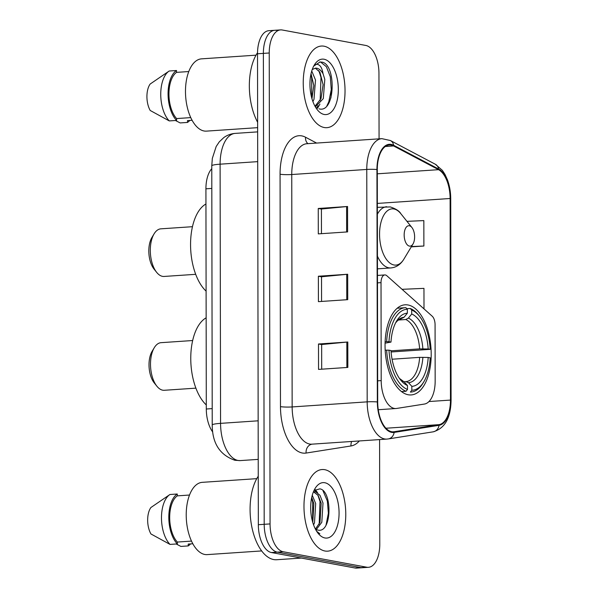 <?xml version="1.0" encoding="UTF-8"?>
<svg xmlns="http://www.w3.org/2000/svg" width="598" height="598" viewBox="0 0 598 598"><rect width="100%" height="100%" fill="white"/><g stroke="black" fill="none" stroke-linecap="round" stroke-linejoin="round"><path stroke-width="0.9" d="M394.299 408.427A25.565 12.977 86.1 0 0 395.981 408.524A25.565 12.977 86.1 0 0 396.571 408.456L424.416 404.054A25.565 12.977 86.1 0 0 435.165 381.031L435.067 324.684A8.522 4.328 86.1 0 0 432.19 316.192L386.854 275.753A8.522 4.328 86.1 0 0 384.806 274.938A8.522 4.328 86.1 0 0 381.023 282.637L381.195 380.597A25.565 12.977 86.1 0 0 394.299 408.427M408.202 394.762A45.171 22.926 86.1 0 0 411.177 394.934A45.171 22.926 86.1 0 0 431.151 351.235A45.171 22.926 86.1 0 0 408.045 304.98A45.171 22.926 86.1 0 0 405.078 304.801A45.171 22.926 86.1 0 0 385.105 348.507A45.171 22.926 86.1 0 0 408.202 394.762M212.731 432.033A25.565 12.977 -93.9 0 1 206.303 409.01L205.921 188.819A25.565 12.977 -93.9 0 1 211.782 168.666M328.526 103.574A34.093 17.305 86.1 0 0 328.96 101.398M276.396 30.393A25.565 12.977 86.1 0 0 274.714 30.296L268.853 30.692A25.565 12.977 86.1 0 0 257.514 53.783L258.336 524.708A25.565 12.977 86.1 0 0 271.44 552.537L355.033 568.003A25.565 12.977 86.1 0 0 356.714 568.1L362.575 567.704A25.565 12.977 86.1 0 1 360.893 567.607A25.565 12.977 86.1 0 0 362.575 567.704L368.435 567.308A25.565 12.977 86.1 0 0 379.775 544.217L379.588 439.59M379.065 138.848L378.953 73.292A25.565 12.977 86.1 0 0 365.849 45.463L282.256 29.997A25.565 12.977 86.1 0 0 280.574 29.9A25.565 12.977 86.1 0 0 269.235 52.99L270.057 523.915A25.565 12.977 86.1 0 0 283.168 551.737L277.3 552.141L360.893 567.607L277.3 552.141A25.565 12.977 86.1 0 1 264.196 524.311A25.565 12.977 86.1 0 0 277.3 552.141L271.44 552.537M269.235 52.99L263.374 53.386L264.196 524.311L263.374 53.386A25.565 12.977 86.1 0 1 274.714 30.296A25.565 12.977 86.1 0 0 263.374 53.386L257.514 53.783M324.946 551.005A40.911 20.766 86.1 0 0 327.637 551.162A40.911 20.766 86.1 0 0 345.726 511.582A40.911 20.766 86.1 0 0 324.804 469.692A40.911 20.766 86.1 0 0 322.113 469.535A40.911 20.766 86.1 0 0 304.023 509.115A40.911 20.766 86.1 0 0 324.946 551.005A40.911 20.766 86.1 0 0 327.637 551.162A40.911 20.766 86.1 0 0 345.726 511.582A40.911 20.766 86.1 0 0 324.804 469.692A40.911 20.766 86.1 0 0 322.113 469.535A40.911 20.766 86.1 0 0 304.023 509.115A40.911 20.766 86.1 0 0 324.946 551.005M324.206 127.516A40.911 20.766 86.1 0 0 326.897 127.673A40.911 20.766 86.1 0 0 344.986 88.093A40.911 20.766 86.1 0 0 324.064 46.203A40.911 20.766 86.1 0 0 321.373 46.046A40.911 20.766 86.1 0 0 303.283 85.626A40.911 20.766 86.1 0 0 324.206 127.516A40.911 20.766 86.1 0 0 326.897 127.673A40.911 20.766 86.1 0 0 344.986 88.093A40.911 20.766 86.1 0 0 324.064 46.203A40.911 20.766 86.1 0 0 321.373 46.046A40.911 20.766 86.1 0 0 303.283 85.626A40.911 20.766 86.1 0 0 324.206 127.516M391.675 431.711A27.269 13.844 -93.9 0 1 377.697 402.028L377.286 169.615A27.269 13.844 -93.9 0 1 389.38 144.985A27.269 13.844 -93.9 0 1 393.596 145.949L438.551 169.675A27.269 13.844 -93.9 0 1 450.107 198.499L450.458 400.084A27.269 13.844 -93.9 0 1 438.999 424.647L394.089 431.741A27.269 13.844 -93.9 0 1 393.469 431.816A27.269 13.844 -93.9 0 1 391.675 431.711M391.675 432.384A27.957 14.188 86.1 0 0 394.157 432.421L439.059 425.32A27.957 14.188 86.1 0 0 450.81 400.144L450.458 198.558A27.957 14.188 86.1 0 0 438.611 169.017L393.648 145.292A27.957 14.188 86.1 0 0 376.942 169.548L377.345 401.961A27.957 14.188 86.1 0 0 391.675 432.384M331.277 89.468A34.093 17.305 -93.9 0 1 330.896 98.012M321.455 233.669L321.41 209.023L346.601 206.572A6.817 0.755 -0.1 0 1 347.565 206.489L318.256 208.478L318.3 233.885L347.61 231.904L347.565 206.489M321.41 209.061L318.256 208.478M321.687 369.19L321.649 344.538L346.833 342.086A6.817 0.755 -0.1 0 1 347.804 342.011L318.495 343.992L318.54 369.4L347.849 367.419L347.804 342.011M321.649 344.575L318.495 343.992M321.567 301.429L321.53 276.777L346.72 274.333A6.817 0.755 -0.1 0 1 347.685 274.25L318.375 276.231L318.42 301.646L347.73 299.658L347.685 274.25M321.53 276.814L318.375 276.231M283.168 551.737L366.753 567.21A25.565 12.977 86.1 0 0 368.435 567.308M411.267 246.869L423.885 246.017L423.84 220.602L406.961 221.342M423.997 308.889L423.96 288.363L402.058 289.32M423.885 246.017L411.446 246.555M312.268 495.249L315.677 503.553L314.488 522.779L313.569 524.872M311.715 497.476L313.845 503.673L312.791 522.532M313.352 492.012L315.684 491.825L319.997 495.338L323.002 503.053L321.814 522.286L316.282 529.581M313.651 491.907L318.166 495.465L321.171 503.18L319.982 522.405L315.4 529.095M315.415 529.125A19.263 9.777 86.1 0 0 317.583 529.992C332.167 534.261 332.548 490.532 319.833 488.858L314.331 490.465M258.254 476.225A46.024 23.359 86.1 0 0 251.564 525.582A46.024 23.359 86.1 0 0 273.667 559.556A46.024 23.359 86.1 0 0 276.695 559.735L301.347 558.069M256.766 478.654L202.274 482.339A36.224 18.381 86.1 0 0 186.262 517.39A36.224 18.381 86.1 0 0 204.785 554.473A36.224 18.381 86.1 0 0 207.17 554.615L261.662 550.93M324.923 537.968A27.792 14.105 86.1 0 0 339.073 512.972A27.792 14.105 86.1 0 0 324.826 482.736A27.792 14.105 86.1 0 0 315.071 488.506A27.792 14.105 86.1 0 0 318.106 533.311A27.792 14.105 86.1 0 0 324.923 537.968M316.888 531.637L319.833 533.752L316.656 531.286M192.825 543.761L188.228 544.075L188.228 545.922A27.269 13.844 86.1 0 0 190.538 543.918M188.228 545.922L180.902 546.423L176.193 543.986M189.529 495.032L177.262 495.862A25.565 12.977 86.1 0 0 169.683 517.554A25.565 12.977 86.1 0 0 177.337 542.057L191.487 541.1M177.262 495.862L177.255 494.008L169.929 494.509L150.898 507.523A17.043 8.649 86.1 0 0 150.95 533.969L170.019 544.404L177.344 543.911L177.337 542.057M169.929 494.509A27.269 13.844 86.1 0 0 169.892 494.531A27.269 13.844 86.1 0 0 161.482 517.928A27.269 13.844 86.1 0 0 170.019 544.404M177.255 494.008A27.269 13.844 86.1 0 0 168.808 517.39A27.269 13.844 86.1 0 0 177.344 543.911M323.017 490.801L327.33 500.982L328.377 513.196L326.06 525.037M314.712 490.121L316.148 491.952M317.815 494.942L320.005 501.483L319.175 524.274M311.573 498.149L312.679 501.976L312.634 521.979M315.281 489.695L317.568 492.685M192.668 340.531L161.079 342.669A23.86 12.11 86.1 0 0 154.269 347.722L152.109 351.318A19.599 9.949 86.1 0 0 154.247 382.922L156.878 386.196A23.86 12.11 86.1 0 0 162.731 390.195A23.86 12.11 86.1 0 0 164.301 390.285L195.89 388.147M154.269 347.722A23.86 12.11 86.1 0 0 156.878 386.196M406.827 308.703L410.228 308.478L411.701 310.078A40.567 20.586 86.1 0 1 419.482 316.245A40.567 20.586 86.1 0 1 430.194 349.344L428.175 348.978A36.65 18.598 86.1 0 0 411.708 314.002L408.389 318.091L405.803 319.519L398.283 320.027M391.025 350.824L419.632 348.888L428.175 348.978M428.19 357.447L430.209 357.821A40.567 20.586 86.1 0 1 423.907 381.659A40.567 20.586 86.1 0 1 411.835 390.262L411.835 386.345A36.65 18.598 86.1 0 0 428.19 357.447L419.647 357.357L392.071 359.226M404.009 381.748L405.907 381.621L408.501 382.698L411.835 386.345M206.146 317.83A46.876 23.793 86.1 0 0 190.762 358.523A46.876 23.793 86.1 0 0 206.295 404.943M430.194 349.344L391.107 351.983M405.878 307.671A42.271 21.453 86.1 0 0 405.272 307.693A42.271 21.453 86.1 0 0 386.637 341.66L388.977 341.72A40.567 20.586 86.1 0 1 407.343 309.271L405.878 307.671M385.127 341.757L386.637 341.66M419.482 316.245L418.428 314.937A42.271 21.453 86.1 0 0 410.228 308.478M411.835 390.262L410.378 392.071A42.271 21.453 86.1 0 0 410.983 392.041A42.271 21.453 86.1 0 0 423.04 383.094L423.907 381.659M410.378 392.071L410.983 392.041M407.343 309.271L407.35 313.195A36.65 18.598 86.1 0 0 396.661 320.962A36.65 18.598 86.1 0 0 390.987 342.093L388.977 341.72M411.708 314.002L411.701 310.078M390.987 342.093L385.082 343.162M395.667 322.763L397.7 320.506L404.039 317.291L407.35 313.195M401.482 391.57L406.02 391.264L407.485 389.462A40.567 20.586 86.1 0 1 388.992 350.189L386.652 350.129A42.271 21.453 86.1 0 0 406.02 391.264M386.652 350.129L385.179 350.226M388.992 350.189L391.002 350.563A36.65 18.598 86.1 0 0 400.66 380.059A36.65 18.598 86.1 0 0 407.477 385.538L407.485 389.462M407.477 385.538L404.151 381.89L399.434 378.407M192.466 226.694L160.877 228.832A23.86 12.11 86.1 0 0 154.075 233.885L151.914 237.481A19.599 9.949 86.1 0 0 154.052 269.093L156.676 272.367A23.86 12.11 86.1 0 0 162.536 276.358A23.86 12.11 86.1 0 0 164.106 276.448L195.688 274.318M154.075 233.885A23.86 12.11 86.1 0 0 156.676 272.367M409.376 225.775A10.226 5.188 86.1 0 0 404.166 234.969A10.226 5.188 86.1 0 0 409.413 246.099A10.226 5.188 86.1 0 0 413.001 243.977A10.226 5.188 86.1 0 0 411.887 227.487A10.226 5.188 86.1 0 0 409.376 225.775M205.944 203.993A46.876 23.793 86.1 0 0 190.56 244.694A46.876 23.793 86.1 0 0 206.101 291.114M257.521 52.721A46.024 23.359 86.1 0 0 257.633 122.269M256.026 55.166L201.533 58.851A36.224 18.381 86.1 0 0 185.522 93.893A36.224 18.381 86.1 0 0 204.045 130.984A36.224 18.381 86.1 0 0 206.43 131.126L257.641 127.658M311.745 71.005L315.505 80.02L313.987 99.275L312.904 101.593M311.042 73.689L313.815 85.544L311.954 98.692M315.535 106.691L323.294 98.64L324.811 79.392L323.032 73.696C321.193 70.519 319.108 68.688 316.776 68.209L315.512 68.135L312.231 69.532M315.497 68.292L319.908 72.194L323.114 84.632L321.014 98.625L314.997 106.235M318.981 108.829C335.224 113.717 336.487 65.802 322.539 62.222L320.147 61.945L313.823 65.997M324.183 114.472A27.792 14.105 86.1 0 0 338.333 89.483A27.792 14.105 86.1 0 0 324.086 59.239A27.792 14.105 86.1 0 0 314.331 65.018A27.792 14.105 86.1 0 0 317.366 109.823A27.792 14.105 86.1 0 0 324.183 114.472M313.307 66.737C315.086 64.158 317.06 63.642 319.242 65.182C321.096 66.572 322.359 69.405 323.032 73.696M192.085 120.273L187.488 120.579L187.488 122.433A27.269 13.844 86.1 0 0 189.798 120.422M187.488 122.433L180.162 122.926L175.453 120.497M188.789 71.543L176.522 72.373A25.565 12.977 86.1 0 0 168.942 94.058A25.565 12.977 86.1 0 0 176.604 118.568L190.755 117.612M176.522 72.373L176.515 70.519L169.189 71.013L150.165 84.034A17.043 8.649 86.1 0 0 150.21 110.481L169.279 120.916L176.604 120.422L176.604 118.568M169.189 71.013A27.269 13.844 86.1 0 0 169.152 71.042A27.269 13.844 86.1 0 0 160.742 94.439A27.269 13.844 86.1 0 0 169.279 120.916M176.515 70.519A27.269 13.844 86.1 0 0 168.068 93.901A27.269 13.844 86.1 0 0 176.604 120.422M319.661 61.998L320.715 62.117L326.366 66.699L330.305 76.761L331.27 89.618L328.795 101.839L326.912 105.816M318.824 70.624L320.999 77.396L320.147 100.554M318.046 105.667L316.701 107.849M310.818 74.735L311.693 78.024L311.715 97.848M319.945 104.097L317.493 108.283M212.2 408.606L206.303 409.01M211.812 188.422L205.921 188.819M381.023 282.637L377.488 282.876M381.195 380.597L377.659 380.836M257.701 161.639L220.109 164.181A17.043 1.891 179.9 0 0 211.774 165.825L212.335 158.373L216.184 146.495L219.287 141.846L223.831 137.555C227.255 135.096 231.052 133.705 235.223 133.391A34.093 17.305 86.1 0 0 220.109 164.181L220.565 423.362A34.093 17.305 86.1 0 0 238.041 460.46A34.093 17.305 86.1 0 0 240.284 460.595L258.224 459.376M258.157 420.813L220.565 423.362A17.043 1.891 179.9 0 0 212.23 424.999L211.774 165.825M355.033 568.003L366.753 567.21M258.336 524.708L270.057 523.915M359.346 440.958A42.615 21.625 -93.9 0 1 351.004 445.959L306.094 453.06A42.615 21.625 -93.9 0 1 280.477 406.625L280.066 174.212A8.522 0.949 179.9 0 0 291.749 174.526L292.153 406.932A34.093 17.305 86.1 0 0 309.629 444.037A34.093 17.305 86.1 0 0 311.872 444.172L386.891 439.089A34.093 17.305 -93.9 0 1 384.649 438.962A34.093 17.305 -93.9 0 1 367.179 401.856A8.522 0.949 -0.1 0 1 377.345 401.961M280.066 174.212A42.615 21.625 -93.9 0 1 301.766 135.888A42.615 21.625 -93.9 0 1 305.548 137.234L316.611 143.072M306.864 143.729A34.093 17.305 86.1 0 0 291.749 174.526L366.768 169.443A34.093 17.305 -93.9 0 1 381.883 138.654L306.864 143.729M386.891 439.089L388.237 438.939A8.522 7.333 -99 0 0 394.157 432.421M388.237 438.939L433.139 431.838C444.777 428.512 450.757 418.024 451.079 400.383A8.522 0.949 179.9 0 0 450.81 400.144M450.458 198.558A8.522 0.949 -0.1 0 1 450.728 198.798C450.698 192.018 449.591 185.664 447.416 179.736L445.009 174.444L442.348 170.34L435.344 164.256L390.389 140.53L381.883 138.654M438.611 169.017A8.522 7.004 -62.2 0 0 435.344 164.256M433.139 431.838A8.522 7.333 -99 0 0 439.059 425.32M393.648 145.292A8.522 7.004 -62.2 0 0 390.389 140.53M376.942 169.548A8.522 0.949 179.9 0 0 366.768 169.443L367.179 401.856L292.153 406.932A8.522 0.949 179.9 0 1 280.477 406.625M351.004 445.959A8.522 7.333 81 0 1 351.669 441.474M306.094 453.06A8.522 7.333 81 0 1 311.992 444.165M307.955 143.662A8.522 7.004 117.8 0 1 305.548 137.234M450.107 198.499L377.345 203.417M438.551 169.675L377.293 173.816M393.596 145.949L385.336 146.51M394.089 431.741L392.841 431.831M438.999 424.647L385.927 428.235M450.458 400.084L428.968 401.535M346.72 274.333L346.765 299.725M346.833 342.086L346.877 367.486M346.601 206.572L346.646 231.964M419.632 348.888A31.53 16.004 86.1 0 0 405.803 319.519M405.907 381.621A31.53 16.004 86.1 0 0 419.647 357.357M404.039 317.291A32.778 16.639 86.1 0 0 395.689 322.718M422.868 348.828A32.778 16.639 86.1 0 0 408.389 318.091M408.501 382.698A32.778 16.639 86.1 0 0 422.883 357.305M399.464 378.444A32.778 16.639 86.1 0 0 404.151 381.89M377.353 207.349L390.285 206.93C395.876 208.799 399.382 211.049 400.824 213.688A28.188 14.307 86.1 0 0 393.91 208.971A28.188 14.307 86.1 0 0 379.558 234.319A28.188 14.307 86.1 0 0 394.007 264.989A28.188 14.307 86.1 0 0 403.897 259.136C400.615 264.503 396.265 267.441 390.845 267.941A30.677 15.57 86.1 0 1 388.827 267.822A30.677 15.57 86.1 0 1 377.443 256.206M386.704 206.721A30.677 15.57 86.1 0 0 377.368 214.241M395.981 408.524L378.265 409.727M384.806 274.938L377.473 275.431M240.284 460.595L234.909 460.281C219.832 455.011 212.275 443.253 212.23 424.999M235.223 133.391L257.648 131.874M451.079 400.383L450.728 198.798M280.574 29.9L274.714 30.296M313.434 491.81L314.555 491.735M397.214 308.239L405.272 307.693M377.458 268.846L390.845 267.941M411.887 227.487L400.824 213.688M413.001 243.977L403.897 259.136"/></g></svg>
